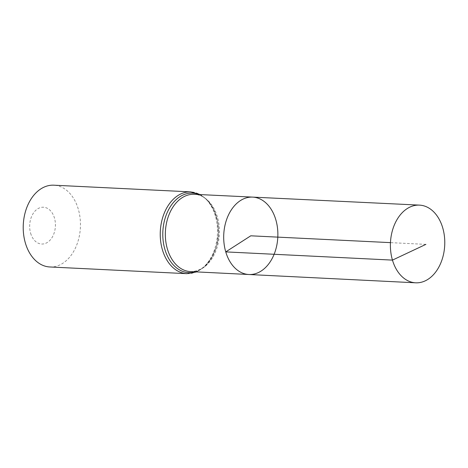 <?xml version="1.0" encoding="UTF-8"?>
<svg xmlns="http://www.w3.org/2000/svg" width="468" height="468" viewBox="0 0 468 468"><rect width="100%" height="100%" fill="white"/><g stroke="black" fill="none" stroke-linecap="round" stroke-linejoin="round"><path stroke-width="0.35" stroke-dasharray="2.34 1.75" d="M30.642 233.275A18.422 12.864 92.8 0 0 52.761 236.305A18.422 12.864 92.8 0 0 44.226 207.301A18.422 12.864 92.8 0 0 30.642 233.275M49.836 266.971A40.938 28.589 92.8 0 0 80.391 227.477A40.938 28.589 92.8 0 0 53.838 185.193M248.877 274.505A38.745 27.062 92.8 0 0 277.811 237.13A38.745 27.062 92.8 0 0 252.661 197.11M425.898 244.372L390.458 242.635M190.488 271.598A38.692 27.027 92.8 0 0 219.381 234.275A38.692 27.027 92.8 0 0 194.267 194.308C210.857 193.588 224.447 223.786 215.982 247.958C210.19 263.706 201.69 271.592 190.488 271.598M186.861 273.669A40.938 28.589 92.8 0 0 217.421 234.175A40.938 28.589 92.8 0 0 190.862 191.892M195.273 271.838A39.815 27.805 92.8 0 0 218.398 234.222A39.815 27.805 92.8 0 0 199.052 194.536M196.659 271.908L205.095 266.321L211.864 257.587L216.427 246.548L218.404 234.228L217.638 221.768L214.168 210.337L208.289 200.983L200.439 194.6"/><path stroke-width="0.7" d="M248.877 274.505L190.488 271.598A38.692 27.027 92.8 0 1 167.392 249.017A38.692 27.027 92.8 0 1 194.267 194.308L252.661 197.11A38.745 27.062 92.8 0 0 225.751 251.895A38.745 27.062 92.8 0 0 248.877 274.505A38.745 27.062 92.8 0 0 277.811 237.13A38.745 27.062 92.8 0 0 252.661 197.11A38.745 27.062 92.8 0 0 225.751 251.895A38.745 27.062 92.8 0 0 248.877 274.505L415.672 282.807A38.891 27.162 92.8 0 0 442.71 227.817A38.891 27.162 92.8 0 0 419.468 205.119A38.891 27.162 92.8 0 0 392.459 260.109A38.891 27.162 92.8 0 0 415.672 282.807M200.439 194.6L190.862 191.892L53.838 185.193A40.938 28.589 92.8 0 0 25.389 243.079A40.938 28.589 92.8 0 0 49.836 266.971L186.861 273.669L196.659 271.908M390.458 242.635L250.784 235.808L225.751 251.895L392.459 260.109L425.898 244.372M190.862 191.892A40.938 28.589 92.8 0 0 162.414 249.777A40.938 28.589 92.8 0 0 186.861 273.669M199.052 194.536A39.815 27.805 92.8 0 0 170.118 207.02A39.815 27.805 92.8 0 0 164.9 249.397A39.815 27.805 92.8 0 0 195.273 271.838M252.661 197.11L419.468 205.119"/></g></svg>
